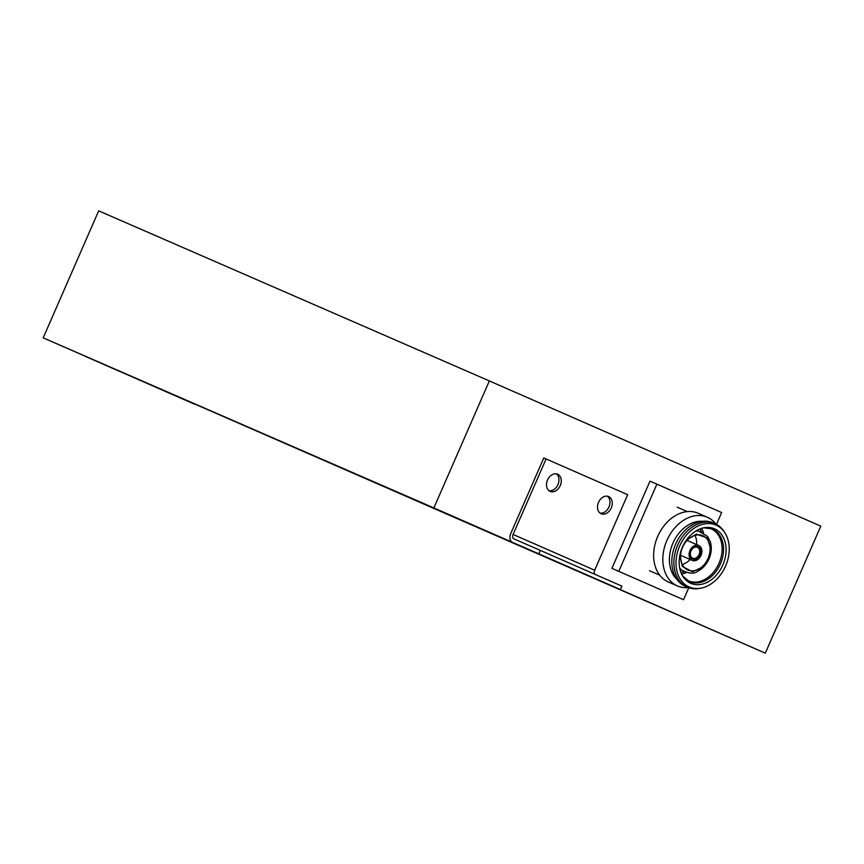 <?xml version="1.0" encoding="UTF-8"?>
<svg xmlns="http://www.w3.org/2000/svg" width="864" height="864" viewBox="0 0 864 864"><rect width="100%" height="100%" fill="white"/><g stroke="black" fill="none" stroke-linecap="round" stroke-linejoin="round"><path stroke-width="1.3" d="M489.348 380.927L98.68 210.848L43.2 337.856L765.32 653.152L820.8 526.144L489.348 380.927L433.868 507.924L765.32 653.152M611.906 568.35L649.987 481.162L656.888 484.164L618.797 571.352L611.906 568.35L683.554 599.724L688.792 587.758M433.868 507.924L43.2 337.856M716.483 524.362L721.645 512.536L656.888 484.164M618.797 571.352L683.554 599.724M668.304 581.958A37.454 27.832 -66.5 0 1 668.25 581.936A37.454 27.832 -66.5 0 1 668.207 581.926A37.454 27.832 -66.5 0 1 657.698 536.458A37.454 27.832 -66.5 0 1 698.155 513.248A37.454 27.832 -66.5 0 1 698.198 513.27M688.316 587.585A37.454 27.832 -66.5 0 1 677.452 585.943A37.454 27.832 -66.5 0 1 677.398 585.922A37.454 27.832 -66.5 0 1 666.889 540.454A37.454 27.832 -66.5 0 1 707.346 517.255A37.454 27.832 -66.5 0 1 707.389 517.277A37.454 27.832 -66.5 0 1 715.954 524.092M677.052 579.539A32.778 24.354 -66.5 0 1 672.937 543.121A32.778 24.354 -66.5 0 1 702.389 521.327M701.406 588.06A33.707 25.045 -66.5 0 1 689.126 586.937A33.707 25.045 -66.5 0 1 679.676 545.994A33.707 25.045 -66.5 0 1 716.116 525.161A33.707 25.045 -66.5 0 1 725.22 533.347A33.707 25.045 -66.5 0 1 725.587 566.05A33.707 25.045 -66.5 0 1 701.406 588.06L699.991 588.352A34.646 25.747 -66.5 0 1 687.42 587.218L685.346 586.321A34.646 25.747 -66.5 0 1 685.346 586.321A34.646 25.747 -66.5 0 1 685.303 586.3A34.646 25.747 -66.5 0 1 675.583 544.244A34.646 25.747 -66.5 0 1 713.005 522.785A34.646 25.747 -66.5 0 1 713.048 522.796M687.42 587.218A34.646 25.747 -66.5 0 1 687.377 587.196A34.646 25.747 -66.5 0 1 677.646 545.141A34.646 25.747 -66.5 0 1 715.079 523.681A34.646 25.747 -66.5 0 1 715.111 523.703A34.646 25.747 -66.5 0 1 724.475 532.116L725.22 533.347M722.866 564.916A29.732 22.097 -66.5 0 1 683.575 577.422A29.732 22.097 -66.5 0 1 682.387 547.182A29.732 22.097 -66.5 0 1 705.294 527.548A29.732 22.097 -66.5 0 1 722.866 564.916M681.642 574.128A28.372 21.082 113.5 0 0 686.297 572.519M703.555 532.883A28.372 21.082 113.5 0 0 701.568 528.368M680.994 572.627A26.968 20.045 113.5 0 0 684.169 571.666M701.482 531.9A26.968 20.045 113.5 0 0 700.024 528.919M702.81 535.723A18.706 13.9 -66.5 0 1 708.059 558.436A18.706 13.9 -66.5 0 1 687.852 570.024A18.706 13.9 -66.5 0 1 687.83 570.013A18.706 13.9 -66.5 0 1 682.582 547.301A18.706 13.9 -66.5 0 1 702.778 535.723A18.706 13.9 -66.5 0 1 702.81 535.723M682.258 564.538A18.706 13.9 113.5 0 0 690.131 559.483M696.632 544.568A18.706 13.9 113.5 0 0 694.958 535.367M692.237 560.401A8.143 6.048 -66.5 0 1 689.958 550.53A8.143 6.048 -66.5 0 1 698.749 545.486A8.143 6.048 -66.5 0 1 698.76 545.486A8.143 6.048 -66.5 0 1 701.039 555.368A8.143 6.048 -66.5 0 1 692.248 560.412A8.143 6.048 -66.5 0 1 692.237 560.401L680.594 555.336M700.056 554.947A6.696 4.979 -66.5 0 1 692.82 559.084A6.696 4.979 -66.5 0 1 690.941 550.951A6.696 4.979 -66.5 0 1 698.177 546.815A6.696 4.979 -66.5 0 1 700.056 554.947M692.658 558.198A5.94 4.417 113.5 0 0 692.669 558.198A5.94 4.417 113.5 0 0 699.084 554.515A5.94 4.417 113.5 0 0 697.421 547.301A5.94 4.417 113.5 0 0 697.41 547.301A5.94 4.417 113.5 0 0 690.995 550.984A5.94 4.417 113.5 0 0 692.658 558.198M686.383 540.097L696.449 534.136L707.303 537.991L710.824 549.256L708.685 558.727L703.21 566.708L692.572 571.784L682.376 566.46L679.882 555.034M119.912 371.52L103.464 364.316L119.912 371.52M170.91 393.854L154.451 386.662L170.91 393.854M86.141 356.67L194.13 403.996A7.495 5.011 -66.3 0 0 194.378 404.093M86.108 356.735L112.536 368.248A7.495 5.011 -66.3 0 0 112.795 368.345M560.261 485.6A9.364 6.955 -66.5 0 1 550.152 491.389A9.364 6.955 -66.5 0 1 547.517 480.017A9.364 6.955 -66.5 0 1 557.626 474.217A9.364 6.955 -66.5 0 1 560.261 485.6M556.416 473.861A9.364 6.955 -66.5 0 1 557.971 484.596A9.364 6.955 -66.5 0 1 549.061 490.752M611.258 507.946A9.364 6.955 -66.5 0 1 601.15 513.734A9.364 6.955 -66.5 0 1 598.504 502.362A9.364 6.955 -66.5 0 1 608.623 496.562A9.364 6.955 -66.5 0 1 611.258 507.946M607.414 496.206A9.364 6.955 -66.5 0 1 608.958 506.941A9.364 6.955 -66.5 0 1 600.059 513.097M586.613 574.798L603.061 581.99L586.613 574.798M535.626 552.452L552.074 559.656L535.626 552.452M543.791 457.942L510.797 533.455A7.495 5.011 113.7 0 0 512.395 542.322L538.823 553.824L540.324 550.39L513.896 538.888A3.748 2.506 113.7 0 1 513.097 534.46L546.091 458.946L543.791 457.942M595.08 574.387A3.748 2.506 -66.3 0 1 594.691 570.208L627.674 494.694L546.091 458.946M540.324 550.39L621.918 586.138L620.417 589.572L593.989 578.07A7.495 5.011 113.7 0 1 593.978 578.07A7.495 5.011 113.7 0 1 593.968 578.059M538.823 553.824L620.417 589.572M703.469 527.774L711.04 528.768A28.372 21.082 -66.5 0 1 711.083 528.79A28.372 21.082 -66.5 0 1 719.042 563.22A28.372 21.082 -66.5 0 1 688.392 580.802A28.372 21.082 -66.5 0 1 688.37 580.792M683.057 576.655A28.717 21.341 113.5 0 0 689.407 581.612A28.717 21.341 113.5 0 0 720.446 563.857A28.717 21.341 113.5 0 0 712.39 528.984A28.717 21.341 113.5 0 0 704.376 527.688M679.784 568.534L680.584 569.182A21.244 15.79 -66.5 0 1 679.763 568.469M696.136 530.863A21.244 15.79 -66.5 0 1 697.216 530.971L698.749 531.198A21.654 16.092 -66.5 0 1 701.827 532.084M684.493 571.774A21.654 16.092 -66.5 0 1 681.793 570.143L681.793 570.143A21.654 16.092 -66.5 0 1 679.676 568.004M695.736 531.101A21.654 16.092 -66.5 0 1 698.749 531.198L707.562 536.404L710.316 541.696C711.958 547.225 711.526 552.949 709.02 558.868C706.363 564.754 702.443 568.966 697.248 571.514C694.008 574.085 688.856 573.62 681.793 570.143L680.584 569.182M692.701 558.403A6.113 4.547 113.5 0 0 699.311 554.623A6.113 4.547 113.5 0 0 697.594 547.193A6.113 4.547 113.5 0 0 690.984 550.973A6.113 4.547 113.5 0 0 692.701 558.403M112.536 368.248L194.13 403.996M593.989 578.07L512.395 542.322L593.978 578.07M594.691 570.208L513.097 534.46M688.392 580.802L682.506 575.932M677.16 507.179L687.334 511.607M698.155 513.248L707.346 517.255M713.005 522.785L715.079 523.681M696.611 530.582L697.669 531.036M696.2 530.82L697.216 530.971M687.085 540.41L698.749 545.486M649.501 570.715L659.675 575.143M668.25 581.936L677.452 585.943M679.882 569.009L680.94 569.462"/></g></svg>
